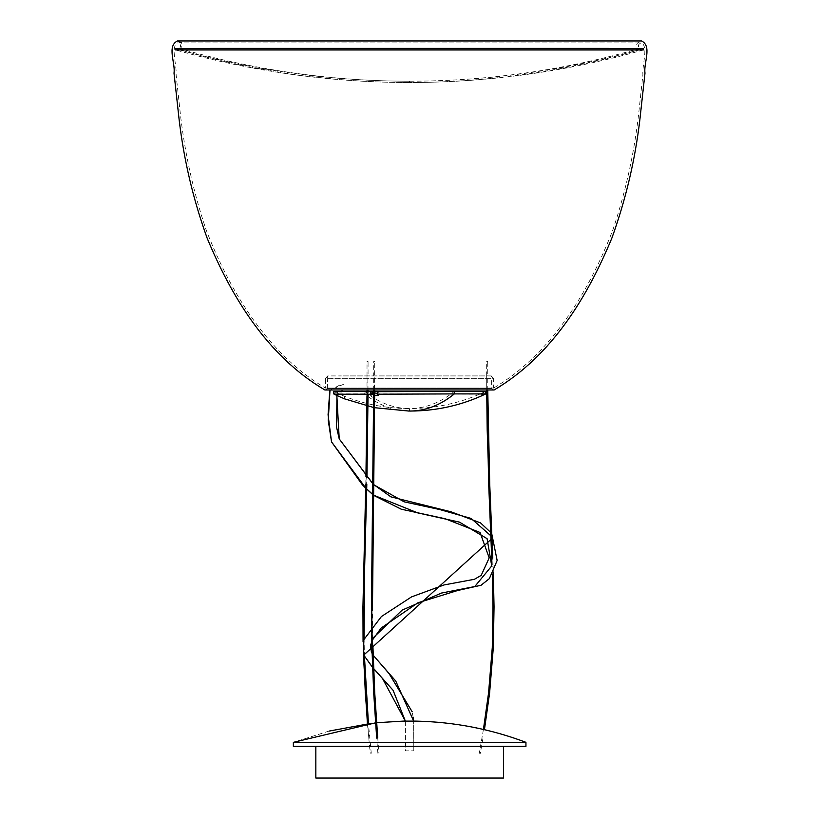 <?xml version="1.0" encoding="UTF-8"?>
<svg xmlns="http://www.w3.org/2000/svg" width="819" height="819" viewBox="0 0 819 819"><rect width="100%" height="100%" fill="white"/><g stroke="black" fill="none" stroke-linecap="round" stroke-linejoin="round"><path stroke-width="0.61" stroke-dasharray="4.09 3.07" d="M416.144 721.119L403.153 721.119L372.01 723.218M329.064 731.091L293.356 742.331L525.941 742.331M375.552 722.829L376.586 722.727L375.552 722.829M503.46 778.05L315.837 778.05M503.46 746.365L293.356 746.365M374.211 361.588L374.733 361.588L374.211 361.588M372.532 525.184L373.607 484.203L374.733 361.588M374.713 390.182L374.733 375.86L373.689 375.86L373.689 361.588M367.014 361.588L368.059 361.588L367.014 361.588L367.987 361.588L367.014 361.588L367.014 375.86L368.059 375.86L368.059 361.588M367.803 396.355L367.823 391.39M367.833 390.182L367.854 375.86L367.014 375.86L366.994 390.182M365.97 484.162L366.625 484.203L365.847 484.162L366.625 484.203L366.769 477.692M363.718 606.838L363.175 606.828L363.902 566.205L365.008 525.184L365.591 525.225M363.585 654.729L363.401 647.46L363.984 647.409L363.247 647.45L363.278 641.154M486.721 390.182L486.681 361.588L487.714 361.588L486.681 361.588L487.643 361.588L486.681 361.588L486.681 375.86L487.714 375.86L487.714 361.588M493.089 566.205L492.127 566.246L493.089 566.205L493.314 572.706L492.782 558.087M483.005 738.052L480.313 753.388L479.289 753.204L480.313 753.388L483.005 738.052L481.869 737.847L483.005 738.052M483.425 729.453L479.289 753.204M211.65 49.764L630.18 49.764L181.04 49.764L181.46 42.895M338.636 378.02L480.364 378.02L327.672 378.02L327.344 388.493L491.656 388.493L327.344 388.493L325.665 390.182L493.335 390.182L491.656 388.493L491.656 378.716L327.344 378.716L491.656 378.716L491.328 375.921L338.636 375.921L480.364 375.921M480.364 378.02L491.328 378.02M493.601 388.052L325.399 388.052L493.601 388.052C550.368 354.596 588.339 293.407 613.001 229.535C625.378 192.588 633.865 154.648 638.451 115.714L642.884 74.918C642.106 64.855 648.556 46.622 641.512 42.895L177.488 42.895C180.589 43.745 181.327 45.577 179.678 48.372L639.322 48.372C637.673 45.577 638.41 43.745 641.512 42.895L177.488 42.895C170.444 46.622 176.894 64.855 176.116 74.918L180.549 115.714C185.135 154.648 193.622 192.588 205.999 229.535C230.661 293.407 268.632 354.596 325.399 388.052L325.399 378.716L493.601 378.716L493.601 388.052M491.328 375.921L493.601 378.716L325.399 378.716L327.672 375.921L338.636 375.921M607.35 49.764L637.96 49.764C635.288 45.26 636.476 42.312 641.523 40.95L177.477 40.95M334.203 391.697L334.203 394.215L334.203 391.697L336.967 392.966L333.64 391.39L365.131 391.39L364.67 393.908C378.859 405.374 393.796 411.087 409.5 411.046L409.5 408.517C425.204 408.558 440.141 402.856 454.33 391.39M373.014 394.205L374.703 395.475M334.203 394.215L336.967 395.495C346.314 399.662 346.314 399.662 336.967 395.495L338.001 391.39M364.67 393.908L333.64 393.908L333.64 391.39L333.63 393.919M377.579 391.677L378.388 392.823L377.518 393.386M374.713 392.956L373.014 391.677M336.967 392.966C346.314 397.133 346.314 397.133 336.967 392.966C346.314 397.133 346.314 397.133 336.967 392.966L336.967 395.495L336.967 392.966M365.131 393.908L367.639 395.352L371.376 395.423L371.376 392.833L370.301 391.677L372.143 391.39M365.131 391.39L367.639 392.823L371.376 392.833L371.376 395.352L370.301 394.205L370.557 391.39L370.557 393.908L484.909 394.205L485.452 391.39L481.275 393.427L485.8 391.39L485.8 393.908L481.275 395.956L484.909 394.205L485.452 391.39L377.917 391.39M373.679 391.39L374.713 391.39M364.67 391.39C378.859 402.856 393.796 408.558 409.5 408.517L409.009 408.517M405.958 81.204C327.723 80.815 250.983 69.973 175.716 48.669L638.912 48.669C563.912 70.291 487.448 81.142 409.5 81.214L409.5 82.524L409.5 81.214C331.552 81.142 255.088 70.291 180.088 48.669M638.912 48.669L643.284 48.669C568.017 69.973 491.277 80.815 413.042 81.204M413.042 82.514C491.277 82.115 568.017 71.273 643.284 49.969L175.716 49.969C250.983 71.273 327.723 82.115 405.958 82.514M409.5 81.214L409.5 82.524C487.448 82.443 563.912 71.601 638.912 49.969M409.5 82.524C331.552 82.443 255.088 71.601 180.088 49.969M342.025 390.182L342.025 391.39M405.344 721.017L405.497 750.849L413.8 750.849L405.497 750.849L405.364 721.119M413.8 750.849L413.667 721.119L413.8 750.849M373.167 655.241L372.082 653.429L373.167 655.19M371.765 640.315L372.768 638.226M373.792 495.26L372.768 494.42M366.707 488.963L365.694 487.97M329.996 390.182L342.025 383.916M373.618 668.499L372.532 667.26M491.994 538.482L490.837 535.78M373.945 484.879L372.911 483.906M336.834 395.423L337.663 391.82L342.025 392.004M373.679 390.182L373.689 375.86L374.416 375.86M368.038 390.182L367.854 375.86M366.902 430.026L367.536 430.047M365.919 692.802L365.325 692.833M368.949 738.052L369.543 737.868L368.806 738.042L367.629 723.75M366.625 484.203L365.847 484.162M487.755 390.182L487.714 375.86L486.681 375.86L486.711 390.182M488.226 430.026L487.203 430.047M489.721 484.162L488.697 484.203M490.376 525.225L491.4 525.184M493.038 606.838L494.041 606.828M492.291 647.409L493.314 647.46M488.605 692.802L489.619 692.915M324.856 389.967L482.811 389.967M374.437 392.833L374.437 395.352M366.021 391.677L366.021 394.205M367.639 392.823L367.639 395.352M482.473 392.823L482.473 395.352M482.698 392.833L482.698 395.352M485.186 391.677L485.186 394.205M372.481 606.838L372.962 647.419M377.887 753.337L376.679 738.001M377.723 737.919L378.921 753.255M368.028 391.39L368.007 396.509M366.953 477.886L366.82 484.193M363.063 641.83L363.339 654.115M367.414 723.781L370.229 753.347M366.973 395.731L366.994 391.39M365.776 484.172L365.939 476.801M364.455 656.623L364.056 639.055M371.263 753.245L368.448 723.648M492.332 574.467L491.994 564.66M179.678 48.372L181.04 49.764M637.96 49.764L639.322 48.372M327.672 375.921L327.672 378.02M373.618 407.493L374.662 407.708M344.461 398.822L344.461 396.304C365.213 404.443 386.67 408.517 408.845 408.517M370.219 394.062L370.219 391.533M485.452 393.919L485.452 391.39M481.275 395.956L481.275 393.427M409.009 411.046L410.329 411.046M485.81 391.39C461.916 402.733 436.742 408.446 410.278 408.517M413.175 717.383L412.203 711.803M365.694 488.114L366.707 489.107M372.768 494.594L373.792 495.434M337.991 391.277L337.868 391.81L342.127 392.127M372.532 667.403L373.618 668.642M371.795 641.594L372.788 639.506M491.799 534.039L490.694 532.391M373.945 484.735L372.921 483.763M344 384.091L329.832 390.182"/><path stroke-width="1.23" d="M403.153 721.119L376.586 722.727L403.153 721.119L416.144 721.119C453.951 721.918 490.55 728.992 525.941 742.331L293.356 742.331L375.552 722.829L293.356 742.331L293.356 746.365L525.941 746.365L525.941 742.331M315.837 778.05L315.837 746.365L315.837 778.05L503.46 778.05L503.46 746.365M376.996 738.052L374.007 692.915L372.225 647.46L371.734 606.828L372.799 525.184M366.769 477.692L367.803 396.355M367.823 391.39L367.833 390.182M365.499 525.225L364.803 525.184L365.591 525.225L365.008 525.184L365.591 525.225L366.625 484.203M363.278 641.154L363.175 606.848L363.718 606.838L363.012 606.828M487.755 390.182L489.731 484.162L492.782 558.087L491.41 525.184L490.376 525.225L488.697 484.203L486.721 390.182M493.314 647.46L492.291 647.409L488.585 692.802L489.619 692.915L484.438 729.688L489.619 692.915L493.314 647.46L494.041 606.828L493.314 572.706L494.041 606.828L493.038 606.838M608.537 48.372L210.463 48.372M410.319 411.046L409.5 411.046C425.204 411.087 440.141 405.374 454.33 393.908L485.8 393.908L485.81 391.39L454.33 391.39L454.33 393.908L454.33 391.39L377.579 391.677L377.579 394.205L454.33 393.908M374.713 391.39L377.917 391.39L377.579 394.205L378.388 395.311M374.437 392.833L373.014 391.677L373.014 394.205L374.437 395.352L378.388 395.28M373.014 394.205L334.203 394.215L333.64 391.39L373.679 391.39M372.911 483.906L339.22 438.892L336.558 427.19L336.957 395.485C346.314 399.662 346.314 399.662 336.967 395.495L334.203 394.215M377.518 393.386L374.713 392.956M373.014 391.677L372.143 391.39L372.143 393.908M643.284 48.669L175.716 48.669L175.716 49.969L643.284 49.969L643.284 48.669M342.025 391.39L342.025 390.182M413.175 717.383L413.667 721.119L395.772 681.08L373.167 655.241M371.498 652.262L372.082 653.419L371.365 651.955L371.765 640.315M372.768 638.226L402.211 610.073L441.513 593.048L474.774 586.547L491.728 565.949L487.08 538.667L459.5 522.143L417.68 512.878L373.792 495.26M372.768 494.42L366.707 488.963M365.694 487.97L331.521 441.861L328.255 420.444L329.996 390.182M373.618 668.642L382.575 678.613L405.364 721.119L393.089 690.304L373.618 668.499M372.532 667.26L363.728 655.077L491.994 538.482M490.837 535.78L471.14 518.458L439.834 509.572L404.146 501.822L373.945 484.879M372.921 483.763L339.22 438.892L336.834 395.423M293.356 746.365L293.356 742.331M329.064 731.091L372.01 723.218M363.718 566.205L364.373 566.246L363.718 566.205M365.325 692.833L363.585 654.729M365.182 692.915L365.919 692.802L365.182 692.915L365.919 692.802L365.325 692.915L367.629 723.75M491.994 564.66L490.376 525.225L491.339 525.184M494.144 389.967L324.856 389.967C266.298 355.426 230.958 295.413 207.135 238.114C193.335 199.908 184.019 160.585 179.187 120.158L174.007 73.086C175.563 63.094 166.656 46.12 177.477 40.95L641.523 40.95C652.344 46.12 643.437 63.094 644.993 73.086L639.813 120.158C634.981 160.585 625.665 199.908 611.865 238.114C588.042 295.413 552.702 355.426 494.144 389.967L336.189 389.967M373.679 390.182L371.447 606.838L371.928 647.45L373.699 692.884L376.679 738.001M374.713 390.182L372.481 606.838M372.962 647.419L374.733 692.833L377.723 737.919M368.038 390.182L368.028 391.39M368.007 396.509L366.953 477.886M366.82 484.193L364.68 566.246L364.056 639.055M365.776 484.172L362.94 606.828L363.063 641.83M363.339 654.115L367.414 723.781M365.939 476.801L366.973 395.731M366.994 391.39L366.994 390.182M368.448 723.648L364.455 656.623M492.28 647.409L493.007 606.838L492.332 574.467M488.585 692.802L483.425 729.453M490.376 525.225L487.192 430.047L486.711 390.182M489.619 692.915L493.325 647.46L494.041 606.828M181.46 42.895L177.477 40.95M344.461 398.822L373.618 407.493M374.662 407.708L408.845 411.046M377.518 394.082L377.518 391.564M333.63 393.919L333.63 391.39M485.81 393.908C461.916 405.262 436.742 410.974 410.278 411.046M412.203 711.803L389.076 673.617L373.167 655.19M329.832 390.182L328.071 414.783L331.521 441.861L362.315 484.715L365.694 488.114M366.707 489.107L372.768 494.594M373.792 495.434L401.187 509.172L445.331 518.796L480.077 532.504L489.189 557.882L481.203 575.368L474.447 579.279L444.082 584.94L411.547 596.887L381.398 616.543L363.769 639.782L363.728 655.077L372.532 667.403M371.365 651.955L370.546 645.515L371.795 641.594M372.788 639.506L381.163 628.019L417.946 602.774L457.688 590.489L481.05 585.257L489.352 578.644L497.153 560.472L491.799 534.039M490.694 532.391L480.538 522.911L450.972 511.783L390.909 496.857L373.945 484.735"/></g></svg>
